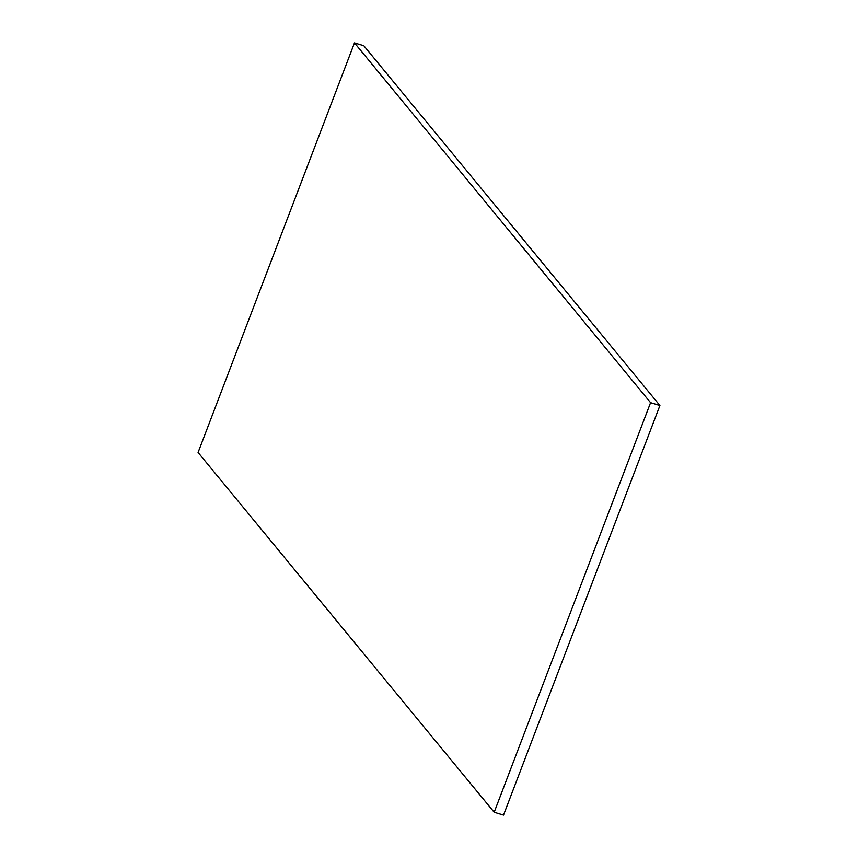 <?xml version="1.0" encoding="UTF-8"?>
<svg xmlns="http://www.w3.org/2000/svg" width="858" height="858" viewBox="0 0 858 858"><rect width="100%" height="100%" fill="white"/><g stroke="black" fill="none" stroke-linecap="round" stroke-linejoin="round"><path stroke-width="1.29" d="M650.579 402.67L659.92 405.523L503.517 815.1L494.176 812.247L650.579 402.67L354.483 42.9L363.824 45.753L659.92 405.523M354.483 42.9L198.08 452.477L494.176 812.247"/></g></svg>

